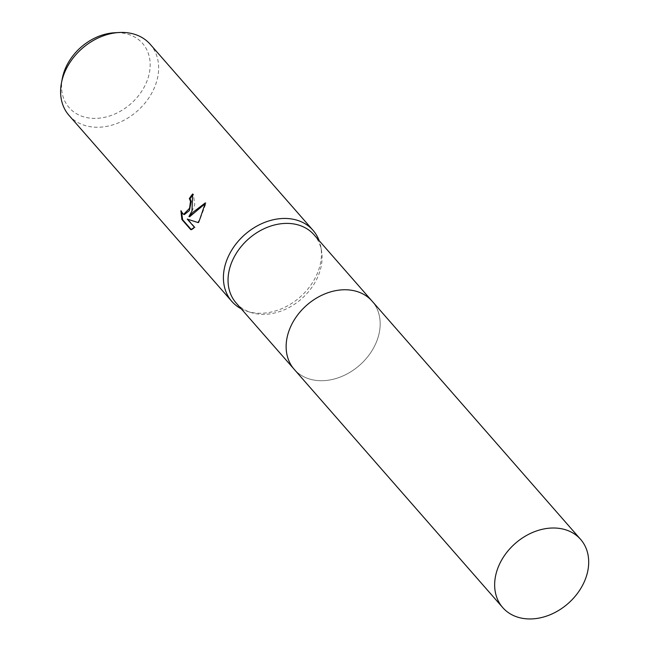 <?xml version="1.0" encoding="UTF-8"?>
<svg xmlns="http://www.w3.org/2000/svg" width="650" height="650" viewBox="0 0 650 650"><rect width="100%" height="100%" fill="white"/><g stroke="black" fill="none" stroke-linecap="round" stroke-linejoin="round"><path stroke-width="0.49" stroke-dasharray="3.25 2.44" d="M236.113 302.957A51.756 39.999 138.8 0 0 251.095 312.544A51.756 39.999 138.8 0 0 316.176 280.28A51.756 39.999 138.8 0 0 321.531 250.892A51.756 39.999 138.8 0 0 314.015 234.78M292.045 323.822A51.756 39.999 138.8 0 0 294.206 369.33A51.756 39.999 138.8 0 0 374.27 346.653A51.756 39.999 138.8 0 0 372.109 301.153A51.756 39.999 138.8 0 0 292.045 323.822M241.264 308.831A53.966 41.706 138.8 0 0 247.439 311.399A53.966 41.706 138.8 0 0 315.299 277.761A53.966 41.706 138.8 0 0 320.881 247.114A53.966 41.706 138.8 0 0 319.158 240.654M69.014 115.383A53.966 41.706 138.8 0 0 152.49 91.739A53.966 41.706 138.8 0 0 150.231 44.297M62.311 78.455A48.774 37.692 138.8 0 0 90.846 118.211A48.774 37.692 138.8 0 0 144.609 86.304A48.774 37.692 138.8 0 0 114.522 32.76M198.055 222.544L198.754 222.763L206.091 203.101L205.27 203.604M206.091 203.101L205.343 202.889M198.754 222.763L198.039 222.568M191.254 229.572L191.539 229.905L195.203 227.541L187.988 219.302M195.203 227.541L194.472 227.338M191.539 229.905L190.791 229.694M189.654 216.734L194.756 204.726L193.391 194.188A53.064 41.007 138.8 0 0 193.107 194.545M184.389 214.557L182.975 213.598L181.626 210.941M180.903 210.746L181.626 210.949L181.61 212.469M193.391 194.188L192.66 193.984M293.865 368.932L294.206 369.33A51.764 39.999 138.8 0 0 310.342 379.259A51.764 39.999 138.8 0 0 367.835 356.582A51.764 39.999 138.8 0 0 372.109 301.145L371.759 300.755M251.095 312.544L247.439 311.399M321.531 250.892L320.881 247.114"/><path stroke-width="0.97" d="M371.759 300.755L314.015 234.78A51.756 39.999 138.8 0 0 233.951 257.449A51.756 39.999 138.8 0 0 236.113 302.957L293.865 368.932M319.158 240.654A53.966 41.706 138.8 0 0 313.04 230.319A53.966 41.706 138.8 0 0 229.564 253.955A53.966 41.706 138.8 0 0 231.822 301.405A53.966 41.706 138.8 0 0 241.264 308.831M191.969 210.99L188.939 216.539L193.034 212.209L205.343 202.889L199.639 219.765L198.039 222.568L187.257 219.099L194.472 227.338L190.791 229.694L181.894 219.529L180.903 210.746L182.252 213.403L183.657 214.354L189.572 208.26L190.491 201.199L189.345 198.575A53.966 41.706 -41.2 0 1 192.66 193.984L191.969 210.99M313.04 230.319L150.231 44.297A53.966 41.706 138.8 0 0 119.202 32.5A53.966 41.706 138.8 0 0 66.755 67.933A53.966 41.706 138.8 0 0 61.433 83.062A53.966 41.706 138.8 0 0 69.014 115.383L231.822 301.405M119.202 32.5L114.522 32.76A48.774 37.692 138.8 0 0 67.121 64.781A48.774 37.692 138.8 0 0 62.311 78.455L61.433 83.062M193.107 194.545A53.064 41.007 138.8 0 0 190.068 198.778L191.214 201.394L189.386 210.551L184.389 214.557L183.657 214.354M190.068 198.778L189.345 198.575M205.27 203.604L189.654 216.734L188.939 216.539M187.257 219.099L198.055 222.544M181.61 212.469L182.642 219.732L191.254 229.572M182.642 219.732L181.894 219.529M564.492 529.457A51.764 39.999 138.8 0 0 506.992 552.134A51.764 39.999 138.8 0 0 502.718 607.571A51.764 39.999 138.8 0 0 518.854 617.5A51.764 39.999 138.8 0 0 576.355 594.823A51.764 39.999 138.8 0 0 580.621 539.386A51.764 39.999 138.8 0 0 564.492 529.457M580.621 539.386L372.109 301.145A51.764 39.999 138.8 0 0 355.973 291.216A51.764 39.999 138.8 0 0 298.472 313.893A51.764 39.999 138.8 0 0 294.206 369.33L502.718 607.571"/></g></svg>
